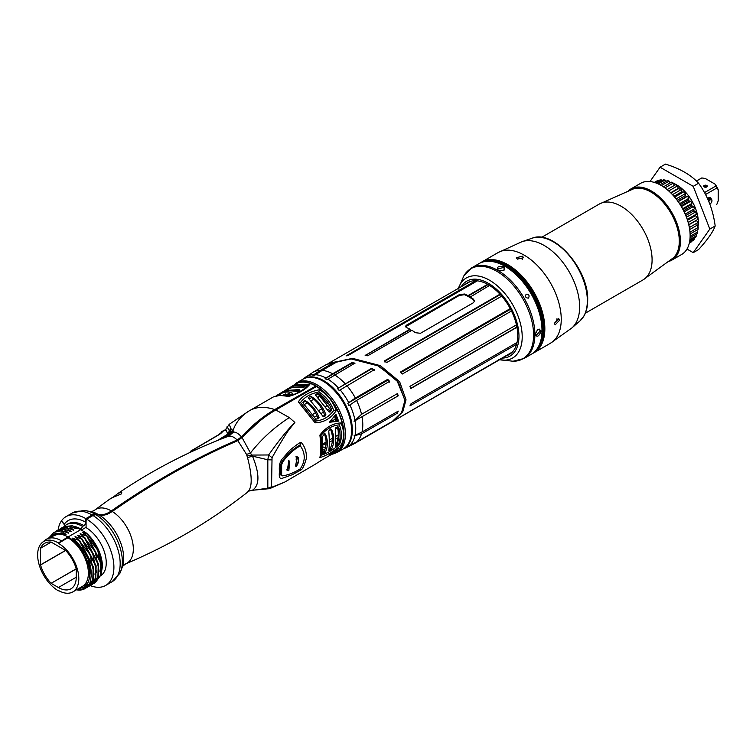 <?xml version="1.0" encoding="UTF-8"?>
<svg xmlns="http://www.w3.org/2000/svg" width="756" height="756" viewBox="0 0 756 756"><rect width="100%" height="100%" fill="white"/><g stroke="black" fill="none" stroke-linecap="round" stroke-linejoin="round"><path stroke-width="1.13" d="M322.812 449.603A37.006 21.366 -120 0 0 324.059 450M316.31 386.599A39.492 22.803 -120 0 0 315.573 386.155L315.573 386.401A39.189 22.623 60 0 1 316.102 386.713M272.056 487.138L269.694 488.631L284.606 482.139L272.056 487.138L271.546 486.779L272.047 457.701C279.711 444.093 285.314 434.832 288.839 429.918L294.878 422.453L289.331 417.577L275.827 409.969L316.518 386.477A39.709 22.926 60 0 1 343.706 434.577A39.709 22.926 60 0 1 335.484 452.759L332.101 454.205M319.391 389.746C327.329 394.396 332.933 401.37 336.212 410.669C330.977 418.418 323.946 422.472 315.129 422.84L298.308 401.918C302.447 395.728 309.478 391.674 319.391 389.746L318.862 391.939C310.47 393.687 304.347 397.221 300.501 402.542L315.375 421.045C322.982 420.402 329.106 416.868 333.736 410.442C330.646 402.419 325.685 396.248 318.862 391.939M340.975 422.944C344.462 431.081 344.462 438.556 340.975 445.369C332.848 451.918 325.817 455.972 319.892 457.541C321.035 452.079 321.035 444.604 319.892 435.116C325.817 427.301 332.848 423.247 340.975 422.944L339.331 424.863C332.432 425.439 326.308 428.973 320.969 435.465C321.867 443.687 321.867 450.292 320.969 455.301C326.308 453.817 332.432 450.283 339.331 444.698C342.118 438.603 342.118 431.988 339.331 424.863M284.606 482.139L315.129 464.326C323.946 458.637 330.977 454.583 336.212 452.154L334.87 453.109M335.938 414.25L338.603 421.12L329.37 422.302L335.938 414.25L330.089 421.621L333.519 421.791L337.138 420.534L338.603 421.12M338.603 448.072L335.938 451.861L329.37 454.725L338.603 448.072M301.143 442.326C305.008 446.692 306.738 452.126 306.331 458.637C304.271 465.469 302.542 469.202 301.153 469.845L292.421 474.655L282.631 478.161C279.862 479.417 278.803 477.244 279.455 471.659C278.888 465.885 279.871 461.585 282.413 458.741L290.011 450.132C296.446 444.849 300.16 442.251 301.143 442.326L299.924 445.114C293.451 448.61 287.46 454.082 281.95 461.529L280.882 464.515L280.882 474.862L282.253 475.826M253.222 490.275L250.094 490.729M275.827 409.969C264.269 416.613 253.005 425.798 242.024 437.544L237.838 440.635L246.532 454.394L247.505 457.55C252.41 476.337 252.41 487.847 247.505 492.08M237.838 440.635C196.031 458.665 154.167 482.281 112.247 511.462C107.494 514.713 103.156 515.904 99.225 515.044L95.832 514.656L92.997 515.526L86.723 519.155L86.723 519.996L86.08 519.655L86.08 527.612A28.879 16.67 60 0 1 104.64 552.74A28.879 16.67 60 0 1 100.633 575.826M90.229 585.607A39.709 22.926 -120 0 0 105.689 585.437A39.709 22.926 -120 0 0 111.935 554.186A39.709 22.926 -120 0 0 86.723 519.155M81.355 530.05L85.825 527.461A28.879 16.67 60 0 1 86.08 527.612M110.584 498.516L94.717 510.111A31.081 17.946 60 0 1 111.349 510.924A27.074 15.63 -60 0 1 98.327 514.505A36.099 20.847 -60 0 0 94.944 514.127A9.025 5.207 120 0 0 92.1 514.997L85.825 518.616L85.825 522.302A2.712 1.559 -60 0 1 83.916 525.618L82.546 526.412L80.722 529.673L86.326 533.018A30.684 17.719 60 0 1 102.419 566.518A30.684 17.719 60 0 1 102.419 566.575M111.349 510.924A777.537 448.913 -60 0 1 237.195 439.983L241.429 436.845C252.022 425.363 263.116 416.272 274.712 409.572L315.573 386.155M76.252 577.206L58.392 587.516A25.269 14.591 -120 0 0 71.026 588.773A25.269 14.591 -120 0 0 76.252 577.206L76.224 568.767A27.254 15.734 -120 0 0 65.677 550.491L51.115 542.08A27.254 15.734 -120 0 0 44.755 543.28A27.254 15.734 -120 0 0 40.54 548.185L40.54 564.968A27.254 15.734 -120 0 0 51.115 583.301L76.252 568.918M58.392 587.516L51.219 583.377M58.392 590.833A29.333 16.934 -120 0 1 39.643 566.32A29.333 16.934 -120 0 1 42.336 542.449A29.333 16.934 -120 0 1 58.392 542.94L58.392 543.309A28.879 16.67 60 0 1 77.254 568.758A28.879 16.67 60 0 1 72.831 591.901A28.879 16.67 60 0 1 58.392 590.464L58.76 590.682M58.392 543.309L67.964 537.781L67.964 536.93L58.392 542.94M67.964 537.781A28.879 16.67 60 0 1 86.827 563.229A28.879 16.67 60 0 1 82.404 586.372L72.831 591.901M65.243 526.441L72.434 525.732L80.722 529.673L67.964 537.043L73.559 540.389A30.684 17.719 60 0 1 88.017 582.507C86.099 587.752 82.413 590.19 76.951 589.803L76.649 589.689M78.095 588.858L83.585 587.336L88.017 582.507M85.116 588.555L89.624 583.641A32.13 18.55 60 0 1 85.05 588.593A32.13 18.55 60 0 1 77.877 590.049L76.951 589.803M77.915 588.962L83.585 587.336M89.624 583.641C93.924 570.156 89.463 556.038 76.252 541.296L73.134 538.886M73.559 540.389L76.252 541.296M73.408 539.085C71.924 537.979 72.151 537.856 74.069 538.707L79.777 540.672L75.959 537.611C74.485 536.505 74.702 536.382 76.621 537.232L82.338 539.198L78.511 536.136C77.036 535.031 77.254 534.908 79.172 535.758L84.889 537.724L81.062 534.662C79.588 533.556 79.805 533.434 81.724 534.284L87.441 536.25L83.614 533.188C82.139 532.082 82.357 531.959 84.285 532.81L87.441 534.18L86.326 533.018M49.017 537.752L53.922 532.366L61.245 530.825L65.063 533.698C66.547 534.738 66.33 534.87 64.402 534.086L61.245 532.819L65.545 535.702A29.919 17.275 60 0 1 67.964 536.93M61.576 532.942L65.063 533.698C66.547 534.738 66.33 534.87 64.402 534.086M61.245 530.825L54.13 532.243M55.443 531.562L63.797 529.351L67.615 532.224C69.108 533.263 68.881 533.396 66.953 532.611L61.661 530.58M64.128 531.477L67.615 532.224C69.108 533.263 68.881 533.396 66.953 532.611M63.797 529.351L61.699 529.134L56.681 530.769M57.995 530.088L63.835 527.905L66.348 527.877L70.176 530.75C71.659 531.789 71.433 531.922 69.505 531.137L64.213 529.115M66.679 530.003L70.176 530.75C71.659 531.789 71.433 531.922 69.505 531.137M66.348 527.877L59.233 529.294M60.546 528.614L68.9 526.403L72.727 529.276C74.211 530.315 73.984 530.447 72.056 529.663L66.764 527.641M69.24 528.529L72.727 529.276C74.211 530.315 73.984 530.447 72.056 529.663M68.9 526.403L61.784 527.83M72.434 525.732L75.279 527.801C76.762 528.841 76.545 528.973 74.617 528.189L69.316 526.167M71.792 527.055L75.279 527.801C76.762 528.841 76.545 528.973 74.617 528.189M42.336 542.449L44.963 540.256A29.919 17.275 60 0 1 46.381 539.274L53.005 535.446A29.919 17.275 60 0 1 65.545 535.702M46.381 539.274A29.919 17.275 60 0 1 61.34 540.757M49.594 537.422A30.684 17.719 60 0 1 62.361 533.916M75.118 526.554A30.684 17.719 60 0 1 80.722 528.935M63.684 526.904A32.489 18.758 60 0 1 66.301 524.796A32.489 18.758 60 0 1 82.546 526.412M58.089 530.022A39.709 22.926 60 0 1 61.387 520.969L61.567 520.865M64.799 525.222L61.387 520.969M112.927 497.325L118.116 493.328C151.758 470.582 187.431 451.965 225.127 437.488L228.728 436.193C231.241 435.74 234.067 437.006 237.195 439.983M118.116 493.328L121.792 492.184L121.404 493.914L112.096 497.694C109.677 499.177 109.667 499.262 112.049 497.949M225.468 429.767L229.238 424.314L248.601 411.207L273.303 396.957L279.824 395.369L289.312 396.087C297.703 393.385 303.827 389.85 307.673 385.484L294.093 385.995L289.548 388.66M274.712 409.572C265.356 406.463 257.305 406.643 250.548 410.102L248.601 411.207M295.492 384.142A39.709 22.926 60 0 1 295.776 383.982A39.709 22.926 60 0 1 315.63 385.947M276.072 395.86L295.161 384.331L309.865 384.246C305.726 389.51 298.696 393.564 288.783 396.418L279.824 395.369M242.024 437.544L251.616 455.074L268.607 454.97L267.822 459.79L267.822 488.225L268.607 488.801M289.331 417.577C271.47 429.039 259.11 441.958 250.463 452.976A10.83 2.221 153.7 0 1 246.532 454.394M294.764 422.566C292.213 425.562 286.713 429.588 268.607 454.97L272.047 457.701M271.546 459.865L267.822 459.79L252.476 456.133C259.743 473.936 259.743 485.295 252.476 490.219L251.616 490.417A10.83 10.291 -103.1 0 0 250.576 490.597L249.782 490.776M271.546 486.779L267.822 488.225L250.586 490.597A10.83 10.291 -103.1 0 0 249.716 490.842M255.358 489.982L269.618 488.65M247.505 457.55A10.83 1.701 159.8 0 0 252.476 456.133L251.616 455.074L247.061 455.981M86.08 519.655L86.723 519.287M259.006 421.612L242.194 437.355M64.893 525.77A2.712 2.136 35.1 0 0 64.279 524.229L61.51 520.789A39.709 22.926 -120 0 1 65.97 516.65L72.245 513.031L83.595 510.413L91.759 511.708A35.91 20.733 -120 0 1 98.327 514.505M85.825 518.616A39.709 22.926 -120 0 0 65.97 516.65M295.331 391.287A34.294 19.798 60 0 1 296.513 390.077M294.604 391.183A34.294 19.798 60 0 1 296.125 390.039M295.728 391.353A37.006 21.366 60 0 1 296.068 390.502M295.861 391.372A37.186 21.47 60 0 1 296.267 390.304M298.507 390.465L297.004 391.532M304.073 401.965L302.882 402.778M322.821 449.508A37.186 21.47 -120 0 0 324.522 450.066M331.648 448.988C334.473 442.921 334.473 436.458 331.648 429.578L330.863 429.238L329.21 430.192L328.775 431.241C329.474 439.34 329.474 445.813 328.775 450.652L331.648 448.988L330.306 448.214L329.512 449.055A37.186 21.47 60 0 1 328.992 448.96M325.382 447.921A37.186 21.47 60 0 1 322.906 446.853M318.484 398.809A38.358 22.141 -120 0 1 317.974 396.853L317.246 397.269M313.797 399.244L310.773 400.954M307.333 402.872L304.243 404.555M312.436 414.619L315.432 412.7M318.645 410.678L321.735 408.76M317.974 396.853L319.996 395.681M338.017 437.837L335.673 439.009M332.413 440.625L329.295 442.147M326.072 443.677L322.916 445.076M338.272 434.927L335.664 436.41L338.272 434.898M332.479 438.244L329.276 440.115M326.101 442.014L322.897 444.027M335.74 427.386A38.358 22.141 -120 0 0 338.026 429.399M327.424 409.95L329.956 408.486M323.492 412.209L320.922 413.608M316.925 415.762L314.335 417.123M324.967 406.879L328.142 405.046M512.379 352.022L400.85 416.679L511.727 352.665M517.057 342.477L411.075 403.666L409.95 405.877L516.594 344.311M392.818 421.385L402.768 411.774L406.038 399.82L399.631 381.695L380.334 365.639L352.542 358.353L328.113 363.589M516.452 324.853L409.95 386.335L411.075 388.395L516.953 327.272M510.243 308.599L400.86 371.754L401.152 373.095L402.353 374.003L511.472 311M500 294.188L384.681 360.763L384.946 361.595L386.977 362.379L501.729 296.125M500.34 294.556L384.719 361.311L384.681 360.763L384.946 361.595M405.471 326.828L459.402 295.36L459.402 294.604L464.505 294.008A41.211 23.795 60 0 1 468.011 295.653L468.04 296.154A40.616 23.445 60 0 1 468.975 296.673A40.616 23.445 60 0 1 469.911 297.231L489.557 285.428M469.93 296.758A41.211 23.795 60 0 1 473.436 299.168L474.494 301.03L473.436 302.712L420.468 333.292L415.365 332.697A41.211 23.795 -120 0 0 411.859 330.287L367.7 355.783L365.12 355.055L365.365 355.566M459.402 294.604L406.435 325.184L405.377 326.45L406.435 327.537A41.211 23.795 -120 0 1 409.941 329.181L365.157 355.509M487.658 284.313L468.011 295.653M475.694 280.731L346.068 355.896L348.147 355.443L477.357 280.845M516.915 327.065L410.706 388.376M346.673 355.783L476.592 280.769M468.04 296.154L488.111 284.568M384.719 361.311L384.984 362.143M400.907 372.547L510.574 309.232M474.456 301.408L473.436 299.915A40.304 23.275 -120 0 0 464.505 294.755L459.402 295.36M411.444 330.523A40.616 23.445 -120 0 0 410.895 330.202A40.616 23.445 -120 0 0 409.96 329.682L409.941 329.181M365.205 355.528L409.96 329.682M320.431 370.327L312.871 375.288L332.687 363.853L332.64 363.277L320.431 370.327A41.249 23.814 60 0 0 313.003 372.264L326.62 364.392L350.926 358.883L378.907 366.074L398.421 382.224L404.895 400.51L401.587 412.559L391.476 422.207L354.243 443.696A41.249 23.814 60 0 0 355.339 442.997L389.633 422.925L356.567 442.014L348.941 445.586A40.616 23.445 60 0 1 347.779 446.579L355.339 442.997M332.64 363.277L335.38 362.767L322.169 370.393A41.249 23.814 60 0 1 332.668 373.766L351.937 362.644L354.951 363.116L326.961 379.758A40.616 23.445 60 0 0 325.099 378.68L332.668 373.766M371.508 368.361L337.507 388.593A40.616 23.445 60 0 1 339.189 390.493L374.239 369.712L371.508 368.361L374.201 370.279M387.696 379.351L355.339 398.034L347.779 403.269A40.616 23.445 60 0 1 348.941 405.594L356.567 400.444L389.633 381.345L387.696 379.351L389.576 382.13M397.467 393.564L361.529 414.316L354.054 421.29L398.242 395.823L397.467 393.564L397.647 396.125L354.054 421.29M398.242 411.113L362.029 432.026L354.054 435.796L361.529 433.868L397.467 413.126L398.242 411.113M302.731 379.342L304.262 378.161A40.616 23.445 60 0 1 304.281 378.151L313.003 372.264M312.871 375.288A40.616 23.445 60 0 1 314.553 375.345L322.169 370.393M397.647 396.125L398.242 395.823M347.779 403.269L387.752 380.192M337.507 388.593L371.546 368.937M325.099 378.68L351.965 363.163L354.914 363.617M351.965 363.163L351.937 362.644M332.687 363.853L333.972 363.579M397.58 411.491L397.467 413.126M350.604 444.944L347.779 446.579M291.807 390.276A37.006 21.366 -120 0 0 291.306 390.89M289.614 393.706A37.006 21.366 -120 0 0 289.066 394.991M292.071 394.141L283.377 394.566M299.253 390.672L289.737 390.871M304.649 386.713L296.097 387.185M284.643 394.575L285.503 393.952M290.2 390.871L290.758 390.54M288.537 393.649L286.467 394.698M277.735 395.539L289.954 394.944L292.865 393.819L292.326 393.177C288.244 391.239 283.878 391.721 279.21 394.604L277.565 395.568M283.018 392.383L279.465 395.001M282.3 392.855C285.088 390.843 289.671 390.361 296.04 391.4L297.779 391.504L299.877 390.294L299.168 389.595L286.344 390.465L284.152 391.835M289.113 388.877C291.703 387.195 296.002 386.76 302.022 387.573L303.647 387.592L305.32 386.07L304.432 385.38C300.614 384.039 296.692 384.511 292.666 386.817L293.054 387.459M305.32 386.07L304.432 385.38L305.32 385.9M293.045 385.74L292.818 386.722M309.865 384.246L307.673 385.484M289.312 396.087L288.783 396.418M322.803 449.763A34.833 20.11 -120 0 0 324.645 450.085M315.639 395.293L317.936 393.961A34.833 20.11 60 0 1 327.32 403.723M334.398 416.131A34.833 20.11 60 0 1 335.664 419.429M337.866 428.217A34.833 20.11 60 0 1 335.825 444.717M324.116 451.294A34.833 20.11 60 0 1 322.699 451.19M302.844 402.674L305.292 401.266M309.138 399.045L311.708 397.561M310.347 396.059L310.612 396.758C317.133 401.275 321.791 407.333 324.589 414.931L323.001 416.679L323.955 416.669L325.628 415.705L325.874 414.713C323.086 407.106 318.503 401.228 312.133 397.08L311.718 396.834M317.794 393.621L330.476 409.648L329.087 412.02L330.06 412.048L331.638 410.234L331.704 409.355L330.476 409.648M304.186 400.463C310.584 404.829 315.101 410.612 317.718 417.794L317.293 418.824L315.365 419.202L316.291 419.089L318.626 418.654L319.06 417.614C316.471 410.536 312.171 405.055 306.152 401.162L305.802 400.945M325.449 452.079C328.028 446.333 328.028 440.332 325.449 434.086L324.532 433.868L322.453 436.628L322.453 453.354L324.532 453.005L325.449 452.079L324.116 451.313C326.772 445.615 326.772 439.614 324.116 433.311M324.116 451.313L322.576 452.457M338.65 443.999C340.635 438.782 340.635 433.207 338.65 427.282L335.966 427.272L335.352 428.368L335.352 446.361L338.65 443.999L337.327 443.233C339.378 438.055 339.378 432.479 337.327 426.516M337.327 443.233L335.466 444.991M330.306 448.214C333.216 442.203 333.216 435.73 330.306 428.803M328.936 449.395L330.863 449.839M332.857 421.857L335.834 420.752L334.502 416.055M331.704 409.355C328.973 403.156 325.137 398.195 320.194 394.481L318.219 393.517L315.309 394.32L315.847 395.558L328.964 411.888L330.06 412.048L328.964 411.888M305.471 400.765L306.152 401.162L304.526 400.548L302.854 402.39L303.742 403.978L315.507 418.701M311.33 396.626L312.133 397.08L310.395 396.361L308.297 397.571L309.006 398.885L323.01 416.367L323.955 416.669L323.01 416.367M300.501 402.542L298.308 401.918M336.212 410.669L333.736 410.442M315.375 421.045L315.129 422.84M319.06 417.614L317.718 417.794M318.626 418.654L317.293 418.824M325.874 414.713L324.589 414.931M325.628 415.705L324.333 415.904M331.638 410.234L330.4 410.527M324.796 433.708L325.449 434.086L324.532 433.868M330.967 429.191L331.648 429.578L330.863 429.238M337.941 426.866L338.65 427.282L338.064 426.847M335.352 446.361L335.966 446.399L335.38 446.068M340.975 445.369L339.331 444.698M320.969 455.301L319.892 457.541M320.969 435.465L319.892 435.116M334.558 450.661L335.938 451.861M331.704 452.835L335.229 451.039L337.138 448.317M329.37 422.302L330.089 421.621M335.834 420.752L337.138 420.534L335.229 415.602M250.548 410.102C241.722 415.148 235.872 421.999 233.009 430.665L233.576 432.007C235.976 432.045 238.594 433.651 241.429 436.845M220.544 439.274L228.388 435.305L228.728 436.193L233.576 432.007M217.86 440.342L228.605 433.613L228.388 435.305L233.179 431.733M227.395 433.953L230.93 428.85C231.591 429.323 230.816 430.911 228.605 433.613L223.785 436.751M228.501 432.923L229.408 431.052A5.056 4.621 -28.5 0 1 230.873 428.595L229.238 424.314M229.493 431.043L227.083 426.63M228.548 433.972L233.009 430.665L230.873 428.595M225.704 429.228L227.915 434.36M61.245 532.819L49.14 537.677M87.441 534.18L98.318 549.678L102.419 566.631L101.011 574.607M101.71 569.797L97.713 550.198L84.285 532.81M95.19 582.734L100.86 575.127L101.247 562.908L87.441 536.25M87.025 536.486L100.831 563.144L100.444 575.363L94.982 582.857L93.876 583.405M99.159 571.271L95.162 551.672L81.724 534.284M92.638 584.208L98.308 576.601L98.686 564.382L84.889 537.724M84.474 537.96L98.271 564.619L97.893 576.837L92.43 584.331L91.325 584.879M96.607 572.746L92.601 553.146L79.172 535.758M90.087 585.683L95.757 578.075L96.135 565.847L82.338 539.198M81.922 539.434L95.719 566.093L95.341 578.312L89.879 585.805L88.773 586.354M87.535 587.157L93.205 579.55L93.583 567.321L79.777 540.672M79.361 540.909L93.168 567.567L92.79 579.786L87.327 587.28L86.222 587.828M301.153 469.845L300.16 468.918M300.548 446.144L299.924 445.114M224.863 430.079L221.64 431.695L221.092 432.942M226.091 430.041L222.198 431.506C222.727 431.808 221.716 432.838 219.183 434.596L190.862 451.228L190.635 452.154M191.618 451.691L190.966 451.313M221.546 432.366L221.631 431.723C222.368 431.874 221.328 432.923 218.503 434.88L190.862 451.228M296.891 459.346L296.324 459.979L296.172 456.426L298.592 457.418L298.025 458.06C299.149 460.555 298.535 463.381 296.191 466.537L295.511 465.961L296.891 459.346L296.163 459.601M296.191 466.537L295.379 465.753M281.648 464.732L281.648 474.957L282.612 475.845C288.045 475.089 293.942 472.746 300.321 468.824C305.537 461.037 305.537 453.373 300.321 445.823C293.942 449.3 288.045 454.715 282.612 462.048L281.648 464.732L280.901 464.297M280.854 474.494L282.612 475.845M287.488 469.419L288.801 460.64L289.718 461.34L288.83 470.761L286.883 470.034L287.488 469.419M299.489 445.341L300.321 445.823M289.718 461.34L288.556 460.659M289.331 461.245L288.631 468.238M288.83 470.761L288.934 467.633M288.518 470.459L286.798 469.816M298.025 458.06L297.647 457.919C298.79 460.338 298.233 463.116 295.965 466.244M297.647 457.919L298.157 457.333L296.021 456.463M526.176 294.207L526.176 294.207C524.9 296.683 525.647 297.987 528.435 298.11L528.435 298.11C529.767 295.605 529.011 294.301 526.176 294.207L526.176 294.207M506.473 355.764A41.514 23.965 60 0 0 509.147 354.583A41.514 23.965 60 0 0 517.747 335.57A41.514 23.965 -120 0 0 499.622 293.791A41.514 23.965 -120 0 0 467.633 282.668A41.514 23.965 -120 0 0 465.271 284.388M473.88 266.613L478.813 263.712A52.344 30.221 60 0 1 486.429 261.349A52.344 30.221 60 0 1 523.464 282.687A52.344 30.221 60 0 1 541.995 330.419A52.344 30.221 60 0 1 537.015 348.96A52.344 30.221 60 0 1 531.156 354.375L524.05 358.486A52.344 30.221 60 0 0 534.889 334.521A52.344 30.221 60 0 0 512.039 281.837A52.344 30.221 60 0 0 471.706 267.813L473.388 266.84M541.173 330.892C539.037 336.486 537.034 337.639 535.172 334.36L537.799 329.21L541.173 330.892L540.408 330.892L535.872 335.57L535.172 334.124M498.157 270.251C496.238 266.991 498.232 265.838 504.157 266.783L503.931 270.544L498.157 270.242M476.582 264.997L474.995 265.951M486.807 261.321A52.022 30.032 60 0 1 487.185 261.283A52.022 30.032 60 0 1 523.993 282.479A52.022 30.032 60 0 1 542.402 329.909A52.022 30.032 60 0 1 537.45 348.346A52.022 30.032 60 0 1 537.232 348.648M540.635 341.901L540.635 341.91A50.661 29.248 -120 0 0 543.016 328.444A50.661 29.248 -120 0 0 494.329 261.737L494.358 261.737M534.019 352.315A52.022 30.032 -120 0 0 543.98 329.002A52.022 30.032 -120 0 0 521.81 277.235A52.022 30.032 -120 0 0 482.035 262.266M532.545 353.487A52.344 30.221 -120 0 0 534.01 352.731A52.344 30.221 -120 0 0 544.849 328.765A52.344 30.221 -120 0 0 521.999 276.091A52.344 30.221 -120 0 0 481.666 262.067A52.344 30.221 -120 0 0 480.277 262.956M554.422 323.247L555.131 324.872L559.525 320.298L558.741 318.616L554.422 323.247A3.61 2.088 -60 0 0 556.974 318.824A3.61 2.088 -60 0 0 556.974 318.72M522.509 256.18L516.348 257.711L517.406 259.128L523.568 257.711L522.509 256.18M517.406 259.128A3.61 2.088 180 0 1 522.509 259.128A3.61 2.088 180 0 1 522.594 259.185M537.62 329.332L539.576 329.162L540.408 330.892M498.365 270.355L497.457 269.032L503.77 267.444L504.857 269.032L503.732 270.629M660.073 167.199L665.441 164.099C679.899 168.512 690.956 174.901 698.601 183.245C707.531 195.52 713.059 209.771 715.176 225.978C713.059 231.875 707.531 239.737 698.601 249.565L693.233 252.665L709.818 229.077L693.233 186.345L660.073 167.199L649.999 181.534M715.176 225.978L709.818 229.077M698.601 183.245L693.233 186.345M686.977 249.055L693.233 252.665M696.578 225.033L698.185 227.471L689.992 232.205M690.096 233.991L698.034 229.408A35.022 20.214 -120 0 0 698.185 227.471M696.692 230.183L697.618 231.95L690.115 236.288M690.058 237.771L697.174 233.661A35.022 20.214 -120 0 0 697.618 231.95M695.794 234.464L696.361 235.853L689.907 239.576M689.774 240.673L695.643 237.28A35.022 20.214 -120 0 0 696.361 235.853M694.159 238.14L694.443 239.066L689.567 241.882M689.444 242.496L693.46 240.172A35.022 20.214 -120 0 0 694.443 239.066M691.844 241.107L689.33 242.978M690.71 242.251A35.022 20.214 -120 0 0 690.965 242.109A35.022 20.214 -120 0 0 691.929 241.485M696.314 220.279L698.034 222.547A35.022 20.214 -120 0 1 698.185 224.645L689.708 229.54M698.034 222.547L689.387 227.537M696.342 220.497L688.839 224.825M695.123 214.383L695.463 215.696L697.183 217.303A35.022 20.214 -120 0 1 697.618 219.524L688.782 224.617M697.183 217.303L688.234 222.472M695.463 215.696L687.573 220.251M685.238 214.061L694.452 208.741L693.469 209.45L693.97 210.773L695.643 211.907A35.022 20.214 -120 0 1 696.361 214.165L687.298 219.401M695.643 211.907L686.505 217.18M693.97 210.773L685.834 215.46M693.469 209.45L685.286 214.175M694.452 208.741A35.022 20.214 -120 0 0 693.469 206.501L684.227 211.831M682.659 208.76L691.929 203.411L691.258 204.574L691.901 205.859L683.632 210.631M691.901 205.859L693.469 206.501M691.258 204.574L682.98 209.355M691.929 203.411A35.022 20.214 -120 0 0 690.71 201.247L681.439 206.596M679.616 203.657L688.877 198.318L688.555 199.896L689.321 201.115L681.033 205.906M689.321 201.115L690.71 201.247M688.555 199.896L680.268 204.678M688.877 198.318A35.022 20.214 -120 0 0 687.469 196.295L678.236 201.625M676.214 198.904L685.38 193.612L685.427 195.549L686.297 196.673L678.085 201.408M686.297 196.673L687.469 196.295M685.427 195.549L677.253 200.274M685.38 193.612A35.022 20.214 -120 0 0 683.811 191.797L674.702 197.051M672.538 194.623L681.543 189.425L681.978 191.655L674.012 196.258M681.978 191.655L682.923 192.648M681.543 189.425A35.022 20.214 -120 0 0 679.861 187.866L670.959 193.007M668.739 190.928L677.47 185.891L678.302 188.339L670.685 192.733M678.302 188.339L679.294 189.161M677.47 185.891A35.022 20.214 -120 0 0 675.732 184.625L667.151 189.576M674.494 185.683L673.284 183.094L664.959 187.894M673.284 183.094A35.022 20.214 -120 0 0 671.526 182.168L663.437 186.836M670.185 182.943L669.098 181.119L661.396 185.57M669.098 181.119A35.022 20.214 -120 0 0 667.387 180.561L660.026 184.804M666.008 181.345L665.044 180.032L658.287 183.935M665.044 180.032A35.022 20.214 -120 0 0 663.418 179.852L657.181 183.443M661.963 180.684L661.226 179.862L655.896 182.933M661.226 179.862A35.022 20.214 -120 0 0 659.733 180.06L655.178 182.687M658.155 180.968L657.767 180.599L654.526 182.47M657.767 180.599A35.022 20.214 -120 0 0 656.444 181.185L654.318 182.413M661.207 185.466A40.701 23.502 60 0 1 661.339 185.541A40.701 23.502 60 0 1 690.124 235.39L690.124 235.683A41.06 23.71 60 0 1 681.619 254.488L671.914 260.083A41.06 23.71 60 0 1 669.523 261.179M628.708 190.484A41.06 23.71 60 0 1 630.854 188.962L640.549 183.358A41.06 23.71 60 0 1 661.084 185.39A41.06 23.71 60 0 1 690.124 235.683M630.854 188.962A41.06 23.71 60 0 1 662.492 199.962A41.06 23.71 60 0 1 680.419 241.287A41.06 23.71 60 0 1 671.914 260.083M629.625 190.162A40.701 23.502 60 0 1 661.358 199.518A40.701 23.502 60 0 1 679.909 241.287A40.701 23.502 60 0 1 670.26 260.546M678.633 233.755A39.775 22.963 -120 0 0 678.614 233.661A39.775 22.963 -120 0 0 657.087 196.371A39.775 22.963 -120 0 0 657.011 196.305M633.471 188.877A40.134 23.171 60 0 1 656.926 196.239A40.134 23.171 60 0 1 678.652 233.859A40.134 23.171 60 0 1 679.294 241.173A40.134 23.171 60 0 1 673.303 257.853L643.016 279.9A43.772 25.269 60 0 0 652.088 259.856A43.772 25.269 -120 0 0 632.98 215.81A43.772 25.269 -120 0 0 599.243 204.082L633.471 188.877M704.497 192.6L715.837 186.052A15.158 8.751 60 0 1 716.924 187.942L705.528 194.519M696.418 181.062L701.804 177.953A15.158 8.751 60 0 0 701.237 178.227L696.38 181.034M715.837 186.052L714.949 184.067A13.353 7.711 60 0 1 718.2 189.709L718.2 200.907L716.924 204.148A15.158 8.751 60 0 1 716.404 204.498L716.924 204.148M718.2 189.709L716.924 187.942M711.245 199.215A3.704 2.136 120 0 0 710.479 197.628A3.704 2.136 120 0 0 707.569 198.677M714.949 184.067L705.244 178.463L701.804 177.953M704.223 186.94A1.805 1.04 180 0 1 703.694 186.203A1.805 1.04 180 0 1 704.809 185.239A1.805 1.04 180 0 1 706.775 185.466A1.805 1.04 180 0 1 707.304 186.203A1.805 1.04 180 0 1 706.189 187.167A1.805 1.04 180 0 1 704.223 186.94M706.832 186.912A1.446 0.832 0 0 0 706.52 186.647A1.446 0.832 0 0 0 704.479 186.647A1.446 0.832 0 0 0 704.167 186.912M704.46 187.053A1.087 0.624 180 0 1 706.539 187.053M711.179 199.178A3.61 2.088 120 0 0 710.432 197.703A3.61 2.088 120 0 0 707.597 198.733M708.854 201.644A2.344 1.351 120 0 1 710.725 199.688A2.344 1.351 120 0 1 711.944 200.831L711.944 200.538A2.712 1.559 120 0 0 711.387 199.3A2.712 1.559 120 0 0 708.599 201.011M711.944 200.831A2.344 1.351 -60 0 1 710.29 203.704A2.344 1.351 -60 0 1 709.752 203.912M294.282 384.87A39.813 22.982 60 0 1 325.439 393.422A39.813 22.982 60 0 1 343.867 434.568A39.813 22.982 60 0 1 332.073 454.214M112.247 511.462A31.081 17.946 60 0 1 132.102 539.926A31.081 17.946 60 0 1 125.713 563.815C169.835 545.246 210.678 521.186 248.251 491.636L249.14 491.088M95.832 514.656A38.773 22.387 60 0 1 119.892 573.294L122.859 565.573A35.91 20.733 -120 0 0 99.225 515.044M119.892 573.294L111.954 581.808A39.709 22.926 -120 0 0 118.21 550.566A39.709 22.926 -120 0 0 92.997 515.526M63.835 527.905L63.778 529.087M51.115 583.301L76.233 568.795M40.54 564.968L65.659 550.472M40.522 564.855L65.555 550.396M40.522 548.289L51.219 542.109M40.54 548.185L51.124 542.08M85.825 522.302A35.201 20.317 -120 0 0 64.279 524.229M83.916 525.618A32.489 18.758 -120 0 0 67.671 524.012L66.301 524.796M92.1 514.997A39.709 22.926 -120 0 0 72.245 513.031M94.944 514.127A38.773 22.387 -120 0 0 83.595 510.413M464.505 294.008L464.505 294.755M473.436 299.915L473.436 299.168M406.435 325.184L406.435 325.94M397.401 380.863L382.441 368.011M334.577 374.872A41.249 23.814 60 0 1 345.076 383.623M346.806 385.56A41.249 23.814 60 0 1 355.339 398.034M356.567 400.444A41.249 23.814 60 0 1 361.529 414.316M362.029 416.736A41.249 23.814 60 0 1 362.785 424.815A41.249 23.814 60 0 1 362.029 432.026M361.529 433.868A41.249 23.814 60 0 1 356.567 442.014M355.036 435.399A40.748 23.53 -120 0 0 355.745 428.472A40.748 23.53 -120 0 0 355.036 420.733M354.933 420.128A40.748 23.53 -120 0 0 349.848 404.904M348.677 402.561A40.748 23.53 -120 0 0 340.105 389.85M338.404 387.941A40.748 23.53 -120 0 0 327.877 379.125M325.997 378.047A40.748 23.53 -120 0 0 315.46 374.692M313.768 374.645A40.748 23.53 -120 0 0 305.188 377.452M302.873 379.257A40.285 23.256 60 0 1 334.19 388.953A40.285 23.256 60 0 1 352.334 430.07A40.285 23.256 60 0 1 343.12 448.969M349.319 442.08A39.926 23.049 -120 0 0 351.852 430.06A39.926 23.049 -120 0 0 311.945 377.339M342.978 449.055L345.738 447.911A40.748 23.53 -120 0 0 348.677 446.229M349.848 445.237A40.748 23.53 -120 0 0 354.933 435.881M323.228 381.26A39.888 23.03 -120 0 1 351.568 430.032A39.888 23.03 60 0 1 351.568 430.192M351.568 430.325A40.257 23.238 -120 0 0 333.935 389.907A40.257 23.238 -120 0 0 302.976 379.191C319.523 367.596 352.948 402.976 351.672 430.334C351.568 439.321 348.752 445.52 343.233 448.913A40.257 23.238 -120 0 0 351.568 430.485A40.257 23.238 -120 0 0 351.568 430.325M293.12 385.683L296.815 382.753A40.257 23.238 60 0 1 327.764 393.47A40.257 23.238 60 0 1 345.407 433.878A40.257 23.238 60 0 1 345.407 434.048A40.257 23.238 60 0 1 337.072 452.466L343.233 448.913M331.96 454.271A39.87 23.02 -120 0 0 343.989 434.549A39.87 23.02 -120 0 0 343.989 434.379A39.87 23.02 -120 0 0 325.137 392.95A39.87 23.02 -120 0 0 293.886 385.135M320.194 394.481L318.616 393.574M324.532 453.005L323.19 452.23M338.064 444.764L336.732 443.999M94.056 574.22L90.049 554.62L76.621 537.232M91.429 576.289L87.668 556.454L74.069 538.707M282.612 462.048L281.875 461.632M461.245 286.713A43.234 24.967 60 0 1 495.624 288.499A43.234 24.967 60 0 1 518.966 336.278A43.234 24.967 60 0 1 502.457 358.089M458.438 288.338A46.229 26.687 60 0 1 494.641 283.651A46.229 26.687 60 0 1 522.207 336.845A46.229 26.687 60 0 1 499.64 359.714M458.174 289.142L463.787 275.997A52.022 30.032 60 0 1 505.121 277.187A52.022 30.032 60 0 1 533.594 335.002A52.022 30.032 60 0 1 513.003 361.245L498.818 359.535M494.726 261.822A49.707 28.7 60 0 1 495.218 261.869M534.01 352.731L550.406 343.262A52.344 30.221 -120 0 0 561.245 319.306A52.344 30.221 -120 0 0 538.395 266.622A52.344 30.221 -120 0 0 498.062 252.599L481.666 262.067M522.103 241.646A50.123 28.936 60 0 1 559.572 258.41A50.123 28.936 60 0 1 579.644 306.87A50.123 28.936 60 0 1 571.905 327.924L579.928 320.941A48.072 27.755 60 0 0 587.336 300.746A48.072 27.755 60 0 0 568.096 254.271A48.072 27.755 60 0 0 532.148 238.197L522.103 241.646L498.062 252.599M504.157 266.783L503.77 267.444M669.74 182.196A30.684 17.719 60 0 1 670.988 182.479M673.369 183.264A30.684 17.719 60 0 1 698.355 222.462A30.684 17.719 60 0 1 697.939 227.102M697.183 229.9A30.684 17.719 60 0 1 696.909 230.608M707.739 199.055A3.071 1.767 -60 0 1 710.706 198.904M707.975 199.565A2.712 1.559 -60 0 1 710.234 198.639L711.387 199.3M122.604 566.32L125.713 563.815M105.689 585.437L111.954 581.808M295.161 384.331L295.776 383.982M94.717 510.111C94.935 510.546 89.766 512.086 90.985 511.557M330.75 421.753L335.513 419.004M392.799 421.394L511.519 352.863M328.01 363.636L470.308 281.478M393.063 421.234L401.795 412.256L405.008 400.359L396.607 379.616L376.337 364.694L351.786 358.864L328.926 363.173M345.738 447.911L354.243 443.696M331.733 454.394L337.072 452.466M296.815 382.753L302.976 379.191M286.344 390.465L289.491 388.65M223.266 436.855L217.709 440.398M221.801 431.544L225.165 429.852M190.342 452.286L190.786 451.067L218.578 434.776L221.546 432.356M282.064 475.751L280.92 475.089M513.003 361.245L524.05 358.486M487.185 261.283L486.429 261.349M537.45 348.346L537.015 348.96M532.148 238.197C553.808 229.125 588.867 269.486 587.686 300.141C587.677 306.482 586.391 311.85 583.821 316.235L579.928 320.941M550.406 343.262L571.905 327.924M463.787 275.997L471.706 267.813M690.965 242.109L689.321 243.054M541.57 237.375L599.243 204.082M585.342 313.192L643.016 279.9"/></g></svg>
